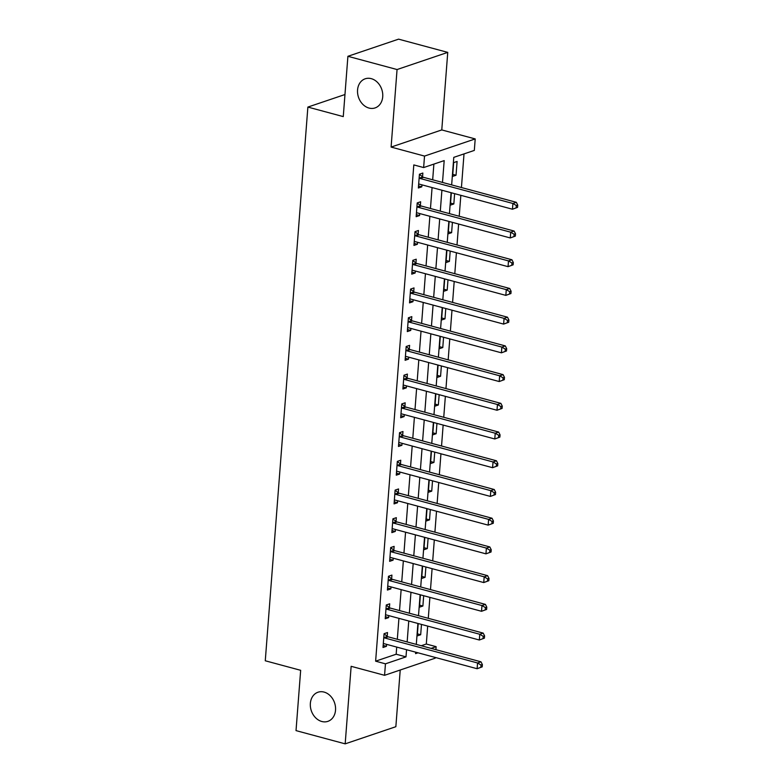 <?xml version="1.0" encoding="UTF-8"?>
<svg xmlns="http://www.w3.org/2000/svg" width="783" height="783" viewBox="0 0 783 783"><rect width="100%" height="100%" fill="white"/><g stroke="black" fill="none" stroke-linecap="round" stroke-linejoin="round"><path stroke-width="1.17" d="M324.074 692.084A15.376 12.283 71.3 0 1 335.427 706.511A15.376 12.283 71.3 0 1 327.871 721.358A15.376 12.283 71.3 0 1 321.813 721.495A15.376 12.283 71.3 0 1 310.459 707.069A15.376 12.283 71.3 0 1 318.015 692.221A15.376 12.283 71.3 0 1 324.074 692.084M371.269 78.652A15.376 12.283 71.3 0 1 382.623 93.079A15.376 12.283 71.3 0 1 375.067 107.927A15.376 12.283 71.3 0 1 369.008 108.064A15.376 12.283 71.3 0 1 357.665 93.647A15.376 12.283 71.3 0 1 365.211 78.789A15.376 12.283 71.3 0 1 371.269 78.652M421.254 645.74L426.304 644.027L436.131 646.67L435.906 649.684M435.309 657.466L435.25 658.16L384.57 675.308L385.451 663.827L405.995 656.868L406.553 649.724M344.96 94.528L307.876 107.075L265.271 660.774L300.662 670.307L296.023 730.617L345.176 743.85L395.855 726.702L400.221 670.013M307.876 107.075L343.267 116.608L347.906 56.298L398.586 39.15L447.749 52.383L397.059 69.54L391.099 147.077L424.523 156.081L475.203 138.924L474.322 150.414L453.778 157.363L451.654 184.905M391.099 147.077L441.778 129.929L447.749 52.383M441.778 129.929L475.203 138.924M426.304 644.027L427.684 626.097M428.281 618.316L429.896 597.38M430.493 589.599L432.099 568.664M432.705 560.882L434.311 539.937M434.908 532.156L436.522 511.221M437.12 503.44L438.734 482.504M439.332 474.723L440.946 453.788M441.543 446.007L443.149 425.071M443.746 417.28L445.361 396.345M445.958 388.564L447.573 367.628M448.17 359.847L449.785 338.912M450.382 331.131L451.987 310.195M452.594 302.414L454.199 281.479M454.796 273.688L456.411 252.752M457.008 244.971L458.623 224.036M459.22 216.255L460.835 195.319M461.432 187.538L464.016 153.899M347.906 56.298L397.059 69.54M453.67 162.619L452.613 176.4L456.039 175.245L457.096 161.455L453.67 162.619M451.351 192.765L450.401 205.117L453.827 203.962L454.62 193.646M449.148 221.481L448.189 233.833L451.615 232.678L452.408 222.362M446.936 250.208L445.987 262.559L449.413 261.395L450.205 251.089M444.724 278.924L443.775 291.276L447.201 290.121L447.993 279.805M442.512 307.641L441.563 319.993L444.989 318.838L445.781 308.522M440.3 336.357L439.351 348.709L442.777 347.554L443.57 337.238M438.098 365.074L437.149 377.435L440.565 376.271L441.367 365.955M435.886 393.8L434.937 406.152L438.363 404.987L439.155 394.681M433.674 422.517L432.725 434.868L436.151 433.713L436.943 423.397M431.462 451.233L430.513 463.585L433.939 462.43L434.731 452.114M429.26 479.95L428.301 492.301L431.727 491.147L432.519 480.831M427.048 508.676L426.099 521.028L429.524 519.863L430.317 509.547M424.836 537.392L423.887 549.744L427.312 548.58L428.105 538.273M422.624 566.109L421.675 578.461L425.1 577.306L425.893 566.99M420.412 594.826L419.463 607.177L422.889 606.022L423.681 595.706M418.21 623.542L417.261 635.904L420.677 634.739L421.479 624.423M442.503 182.439L444.186 160.613L423.642 167.562L413.806 164.919L375.625 661.175L396.169 654.226L396.717 647.071M397.314 639.29L398.929 618.355M399.526 610.574L401.141 589.638M401.738 581.857L403.353 560.922M403.95 553.131L405.555 532.195M406.162 524.414L407.767 503.479M408.364 495.698L409.979 474.762M410.576 466.981L412.191 446.046M412.788 438.265L414.393 417.329M415 409.538L416.605 388.603M417.202 380.822L418.817 359.886M419.414 352.105L421.029 331.17M421.626 323.389L423.241 302.453M423.838 294.672L425.443 273.727M426.04 265.946L427.655 245.01M428.252 237.229L429.867 216.294M430.464 208.513L432.079 187.577M432.676 179.796L433.88 164.097M422.566 176.782L422.849 173.043L419.434 174.208L418.367 187.989L421.792 186.834L421.949 184.847M420.354 205.498L420.647 201.76L417.222 202.924L416.155 216.705L419.58 215.55L419.737 213.563M418.151 234.215L418.435 230.486L415.01 231.641L413.953 245.422L417.378 244.267L417.525 242.29M415.939 262.941L416.223 259.202L412.798 260.357L411.741 274.148L415.166 272.983L415.313 271.006M413.727 291.658L414.011 287.919L410.595 289.074L409.529 302.864L412.954 301.7L413.111 299.723M411.515 320.374L411.809 316.635L408.383 317.8L407.317 331.581L410.742 330.426L410.899 328.439M409.303 349.091L409.597 345.352L406.171 346.517L405.114 360.297L408.53 359.143L408.687 357.156M407.101 377.817L407.385 374.078L403.959 375.233L402.902 389.014L406.328 387.859L406.475 385.882M404.889 406.534L405.173 402.795L401.748 403.95L400.69 417.74L404.116 416.576L404.263 414.599M402.677 435.25L402.971 431.511L399.545 432.676L398.478 446.457L401.904 445.302L402.061 443.315M400.465 463.967L400.759 460.228L397.333 461.393L396.267 475.173L399.692 474.018L399.849 472.032M398.263 492.683L398.547 488.954L395.121 490.109L394.064 503.89L397.49 502.735L397.637 500.748M396.051 521.409L396.335 517.671L392.909 518.826L391.852 532.616L395.278 531.451L395.425 529.474M393.839 550.126L394.123 546.387L390.707 547.542L389.64 561.333L393.066 560.168L393.223 558.191M391.627 578.843L391.921 575.104L388.495 576.268L387.428 590.049L390.854 588.894L391.011 586.907M389.415 607.559L389.709 603.82L386.283 604.985L385.226 618.766L388.642 617.611L388.799 615.624M387.213 636.276L387.497 632.547L384.071 633.701L383.014 647.482L386.44 646.327L386.587 644.35M384.57 675.308L351.146 666.313L345.176 743.85M375.625 661.175L385.451 663.827M423.642 167.562L424.523 156.081M415.695 652.18L415.587 653.629L418.014 652.807M431.081 648.383L436.131 646.67M451.057 192.687L449.442 213.622M448.845 221.403L447.24 242.339M446.633 250.12L445.028 271.055M444.431 278.846L442.816 299.781M442.219 307.562L440.604 328.498M440.007 336.279L438.392 357.214M437.795 364.995L436.19 385.931M435.583 393.712L433.978 414.657M433.381 422.438L431.766 443.374M431.169 451.155L429.554 472.09M428.957 479.871L427.352 500.807M426.745 508.588L425.14 529.523M424.543 537.314L422.928 558.25M422.331 566.031L420.716 586.966M420.119 594.747L418.504 615.683M417.907 623.464L416.302 644.399M407.15 641.943L408.755 620.997M409.362 613.216L410.967 592.281M411.564 584.5L413.179 563.564M413.776 555.783L415.391 534.848M415.988 527.067L417.603 506.131M418.2 498.34L419.805 477.405M420.412 469.624L422.017 448.688M422.614 440.907L424.229 419.972M424.826 412.191L426.441 391.255M427.038 383.474L428.644 362.539M429.25 354.748L430.856 333.812M431.453 326.031L433.068 305.096M433.665 297.315L435.279 276.379M435.877 268.598L437.491 247.663M438.089 239.882L439.694 218.937M440.3 211.156L441.906 190.22M396.169 654.226L405.995 656.868M418.523 185.953L421.792 186.834M452.77 174.364L456.039 175.245M417.417 633.858L420.677 634.739M419.619 605.142L422.889 606.022M421.831 576.425L425.1 577.306M424.043 547.709L427.312 548.58M426.255 518.982L429.524 519.863M428.467 490.266L431.727 491.147M430.67 461.549L433.939 462.43M432.882 432.833L436.151 433.713M435.094 404.116L438.363 404.987M437.305 375.39L440.565 376.271M439.508 346.673L442.777 347.554M441.72 317.957L444.989 318.838M443.932 289.24L447.201 290.121M446.144 260.514L449.413 261.395M448.346 231.797L451.615 232.678M450.558 203.081L453.827 203.962M416.311 214.669L419.58 215.55M414.109 243.386L417.378 244.267M411.897 272.102L415.166 272.983M409.685 300.829L412.954 301.7M407.473 329.545L410.742 330.426M405.271 358.262L408.53 359.143M403.059 386.978L406.328 387.859M400.847 415.695L404.116 416.576M398.635 444.421L401.904 445.302M396.433 473.138L399.692 474.018M394.221 501.854L397.49 502.735M392.009 530.571L395.278 531.451M389.797 559.297L393.066 560.168M387.585 588.013L390.854 588.894M385.383 616.73L388.642 617.611M383.171 645.446L386.44 646.327M517.553 207.378L517.729 205.077L516.359 205.547L516.183 207.838L517.553 207.378L512.464 209.227L419.659 184.23A2.408 1.918 -108.7 0 0 418.915 184.201L418.66 184.25M516.183 207.838L512.464 209.227L512.914 203.482L516.34 202.317L423.525 177.33A2.408 1.918 -108.7 0 1 422.81 176.968L419.414 174.364M419.14 177.937L419.385 178.123A2.408 1.918 -108.7 0 0 420.099 178.485L512.914 203.482L516.359 205.547M517.729 205.077L516.34 202.317M515.341 236.094L515.517 233.794L514.147 234.264L513.971 236.564L515.341 236.094L510.262 237.944L417.456 212.947A2.408 1.918 -108.7 0 0 416.703 212.917L416.448 212.966M513.971 236.564L510.262 237.944L510.702 232.199L514.128 231.044L421.323 206.046A2.408 1.918 -108.7 0 1 420.598 205.684L417.212 203.081M416.928 206.663L417.173 206.839A2.408 1.918 -108.7 0 0 417.897 207.211L510.702 232.199L514.147 234.264M515.517 233.794L514.128 231.044M513.139 264.811L513.315 262.52L511.945 262.98L511.769 265.28L513.139 264.811L508.05 266.66L415.244 241.673A2.408 1.918 -108.7 0 0 414.491 241.634L414.236 241.693M511.769 265.28L508.05 266.66L508.49 260.915L511.916 259.76L419.111 234.763A2.408 1.918 -108.7 0 1 418.386 234.401L415 231.807M414.726 235.38L414.961 235.566A2.408 1.918 -108.7 0 0 415.685 235.928L508.49 260.915L511.945 262.98M513.315 262.52L511.916 259.76M510.927 293.537L511.103 291.237L509.733 291.697L509.557 293.997L510.927 293.537L505.838 295.377L413.033 270.389A2.408 1.918 -108.7 0 0 412.289 270.36L412.024 270.409M509.557 293.997L505.838 295.377L506.278 289.632L509.704 288.477L416.899 263.489A2.408 1.918 -108.7 0 1 416.174 263.117L412.788 260.524M412.514 264.096L412.749 264.282A2.408 1.918 -108.7 0 0 413.473 264.644L506.278 289.632L509.733 291.697M511.103 291.237L509.704 288.477M508.715 322.253L508.891 319.953L507.521 320.413L507.345 322.713L508.715 322.253L503.626 324.093L410.821 299.106A2.408 1.918 -108.7 0 0 410.077 299.077L409.822 299.126M507.345 322.713L503.626 324.093L504.076 318.358L507.492 317.193L414.687 292.206A2.408 1.918 -108.7 0 1 413.972 291.844L410.576 289.24M410.302 292.813L410.546 292.999A2.408 1.918 -108.7 0 0 411.261 293.361L504.076 318.358L507.521 320.413M508.891 319.953L507.492 317.193M506.503 350.97L506.679 348.67L505.309 349.14L505.133 351.43L506.503 350.97L501.423 352.82L408.609 327.823A2.408 1.918 -108.7 0 0 407.865 327.793L407.61 327.842M505.133 351.43L501.423 352.82L501.864 347.075L505.289 345.91L412.475 320.922A2.408 1.918 -108.7 0 1 411.76 320.56L408.364 317.957M408.09 321.529L408.334 321.715A2.408 1.918 -108.7 0 0 409.059 322.077L501.864 347.075L505.309 349.14M506.679 348.67L505.289 345.91M504.291 379.686L504.477 377.396L503.107 377.856L502.921 380.156L504.291 379.686L499.211 381.536L406.406 356.549A2.408 1.918 -108.7 0 0 405.653 356.51L405.398 356.559M502.921 380.156L499.211 381.536L499.652 375.791L503.077 374.636L410.272 349.639A2.408 1.918 -108.7 0 1 409.548 349.277L406.162 346.673M405.888 350.255L406.123 350.441A2.408 1.918 -108.7 0 0 406.847 350.804L499.652 375.791L503.107 377.856M504.477 377.396L503.077 374.636M502.089 408.403L502.265 406.113L500.895 406.573L500.719 408.873L502.089 408.403L496.999 410.253L404.194 385.265A2.408 1.918 -108.7 0 0 403.451 385.236L403.186 385.285M500.719 408.873L496.999 410.253L497.44 404.508L500.866 403.353L408.06 378.365A2.408 1.918 -108.7 0 1 407.336 377.993L403.95 375.4M403.676 378.972L403.911 379.158A2.408 1.918 -108.7 0 0 404.635 379.52L497.44 404.508L500.895 406.573M502.265 406.113L500.866 403.353M499.877 437.129L500.053 434.829L498.683 435.289L498.507 437.589L499.877 437.129L494.787 438.969L401.982 413.982A2.408 1.918 -108.7 0 0 401.239 413.953L400.974 414.001M498.507 437.589L494.787 438.969L495.228 433.224L498.654 432.069L405.848 407.082A2.408 1.918 -108.7 0 1 405.124 406.72L401.738 404.116M401.464 407.689L401.708 407.874A2.408 1.918 -108.7 0 0 402.423 408.237L495.228 433.224L498.683 435.289M500.053 434.829L498.654 432.069M497.665 465.846L497.841 463.546L496.471 464.016L496.295 466.306L497.665 465.846L492.576 467.696L399.77 442.698A2.408 1.918 -108.7 0 0 399.027 442.669L398.772 442.718M496.295 466.306L492.576 467.696L493.026 461.95L496.451 460.786L403.636 435.798A2.408 1.918 -108.7 0 1 402.922 435.436L399.526 432.833M399.252 436.405L399.496 436.591A2.408 1.918 -108.7 0 0 400.211 436.953L493.026 461.95L496.471 464.016M497.841 463.546L496.451 460.786M495.453 494.562L495.629 492.262L494.259 492.732L494.083 495.022L495.453 494.562L490.373 496.412L397.568 471.415A2.408 1.918 -108.7 0 0 396.815 471.386L396.56 471.435M494.083 495.022L490.373 496.412L490.814 490.667L494.239 489.502L401.434 464.515A2.408 1.918 -108.7 0 1 400.71 464.153L397.324 461.549M397.04 465.131L397.284 465.308A2.408 1.918 -108.7 0 0 398.009 465.679L490.814 490.667L494.259 492.732M495.629 492.262L494.239 489.502M493.251 523.279L493.427 520.989L492.057 521.449L491.881 523.749L493.251 523.279L488.161 525.129L395.356 500.141A2.408 1.918 -108.7 0 0 394.603 500.102L394.348 500.161M491.881 523.749L488.161 525.129L488.602 519.383L492.027 518.229L399.222 493.231A2.408 1.918 -108.7 0 1 398.498 492.869L395.112 490.275M394.838 493.848L395.072 494.034A2.408 1.918 -108.7 0 0 395.797 494.396L488.602 519.383L492.057 521.449M493.427 520.989L492.027 518.229M491.039 552.005L491.215 549.705L489.845 550.165L489.669 552.465L491.039 552.005L485.949 553.845L393.144 528.858A2.408 1.918 -108.7 0 0 392.4 528.828L392.136 528.877M489.669 552.465L485.949 553.845L486.39 548.1L489.815 546.945L397.01 521.958A2.408 1.918 -108.7 0 1 396.286 521.586L392.9 518.992M392.626 522.564L392.86 522.75A2.408 1.918 -108.7 0 0 393.585 523.113L486.39 548.1L489.845 550.165M491.215 549.705L489.815 546.945M488.827 580.722L489.003 578.422L487.633 578.882L487.457 581.182L488.827 580.722L483.737 582.562L390.932 557.574A2.408 1.918 -108.7 0 0 390.188 557.545L389.934 557.594M487.457 581.182L483.737 582.562L484.188 576.826L487.603 575.662L394.798 550.674A2.408 1.918 -108.7 0 1 394.084 550.312L390.688 547.709M390.414 551.281L390.658 551.467A2.408 1.918 -108.7 0 0 391.373 551.829L484.188 576.826L487.633 578.882M489.003 578.422L487.603 575.662M486.615 609.438L486.791 607.138L485.421 607.608L485.245 609.898L486.615 609.438L481.535 611.288L388.72 586.291A2.408 1.918 -108.7 0 0 387.976 586.261L387.722 586.31M485.245 609.898L481.535 611.288L481.976 605.543L485.401 604.378L392.586 579.391A2.408 1.918 -108.7 0 1 391.872 579.029L388.476 576.425M388.202 579.997L388.446 580.183A2.408 1.918 -108.7 0 0 389.171 580.546L481.976 605.543L485.421 607.608M486.791 607.138L485.401 604.378M484.403 638.155L484.589 635.855L483.219 636.325L483.042 638.625L484.403 638.155L479.323 640.005L386.518 615.007A2.408 1.918 -108.7 0 0 385.765 614.978L385.51 615.027M483.042 638.625L479.323 640.005L479.764 634.259L483.189 633.104L390.384 608.107A2.408 1.918 -108.7 0 1 389.66 607.745L386.273 605.142M385.999 608.724L386.234 608.9A2.408 1.918 -108.7 0 0 386.959 609.272L479.764 634.259L483.219 636.325M484.589 635.855L483.189 633.104M482.201 666.871L482.377 664.581L481.007 665.041L480.831 667.341L482.201 666.871L477.111 668.721L384.306 643.734A2.408 1.918 -108.7 0 0 383.562 643.695L383.298 643.753M480.831 667.341L477.111 668.721L477.552 662.976L480.977 661.821L388.172 636.824A2.408 1.918 -108.7 0 1 387.448 636.462L384.061 633.868M383.787 637.44L384.022 637.626A2.408 1.918 -108.7 0 0 384.747 637.988L477.552 662.976L481.007 665.041M482.377 664.581L480.977 661.821M419.385 178.123L422.81 176.968M420.099 178.485L423.525 177.33M417.173 206.839L420.598 205.684M417.897 207.211L421.323 206.046M414.961 235.566L418.386 234.401M415.685 235.928L419.111 234.763M412.749 264.282L416.174 263.117M413.473 264.644L416.899 263.489M410.546 292.999L413.972 291.844M411.261 293.361L414.687 292.206M408.334 321.715L411.76 320.56M409.059 322.077L412.475 320.922M406.123 350.441L409.548 349.277M406.847 350.804L410.272 349.639M403.911 379.158L407.336 377.993M404.635 379.52L408.06 378.365M401.708 407.874L405.124 406.72M402.423 408.237L405.848 407.082M399.496 436.591L402.922 435.436M400.211 436.953L403.636 435.798M397.284 465.308L400.71 464.153M398.009 465.679L401.434 464.515M395.072 494.034L398.498 492.869M395.797 494.396L399.222 493.231M392.86 522.75L396.286 521.586M393.585 523.113L397.01 521.958M390.658 551.467L394.084 550.312M391.373 551.829L394.798 550.674M388.446 580.183L391.872 579.029M389.171 580.546L392.586 579.391M386.234 608.9L389.66 607.745M386.959 609.272L390.384 608.107M384.022 637.626L387.448 636.462M384.747 637.988L388.172 636.824"/></g></svg>
